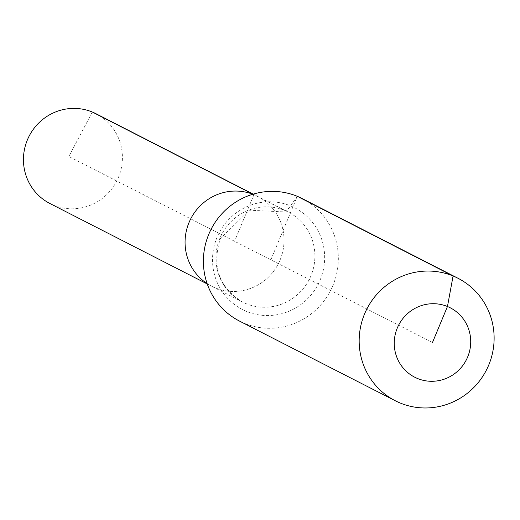 <?xml version="1.0" encoding="UTF-8"?>
<svg xmlns="http://www.w3.org/2000/svg" width="520" height="520" viewBox="0 0 520 520"><rect width="100%" height="100%" fill="white"/><g stroke="black" fill="none" stroke-linecap="round" stroke-linejoin="round"><path stroke-width="0.39" stroke-dasharray="2.6 1.95" d="M95.908 113.678A50.459 49.225 -62.9 0 1 117.644 179.198A50.459 49.225 -62.9 0 1 53.541 205.179A50.459 49.225 -62.9 0 1 49.953 203.528M270.861 259.838L297.303 196.319L290.557 205.894A22.939 5.025 112.4 0 1 284.798 210.47L253.936 194.688A50.459 49.225 -62.9 0 0 252.824 194.246A50.459 49.225 -62.9 0 1 253.936 194.688A50.459 49.225 -62.9 0 1 257.524 196.339A50.459 49.225 -62.9 0 1 279.26 261.859A50.459 49.225 -62.9 0 1 215.163 287.839A50.459 49.225 -62.9 0 1 211.569 286.189A50.459 49.225 -62.9 0 1 207.123 283.601A50.459 49.225 -62.9 0 0 211.569 286.189L207.253 283.978M252.98 194.194L253.936 194.688L234.546 241.261L253.936 194.688A50.459 49.225 -62.9 0 1 257.524 196.339A50.459 49.225 -62.9 0 1 279.26 261.859A50.459 49.225 -62.9 0 1 215.163 287.839A50.459 49.225 -62.9 0 1 211.569 286.189L242.437 301.971A50.459 49.225 -62.9 0 1 219.882 238.31A50.459 49.225 -62.9 0 1 284.798 210.47A50.459 49.225 -62.9 0 1 288.386 212.121A50.459 49.225 -62.9 0 1 310.94 275.788A50.459 49.225 -62.9 0 1 246.025 303.628A50.459 49.225 -62.9 0 1 242.437 301.971C218.966 287.463 211.608 266.344 220.363 238.602L249.411 210.197L288.386 212.121L253.208 194.129M302.198 198.575A68.809 67.126 -62.9 0 1 331.832 287.918A68.809 67.126 -62.9 0 1 244.426 323.349A68.809 67.126 -62.9 0 1 239.531 321.1M432.478 342.498L68.841 156.507L92.32 112.028M246.617 311.454A57.181 55.777 -62.9 0 1 216.996 237.439A57.181 55.777 -62.9 0 1 290.557 205.894A57.181 55.777 -62.9 0 1 320.177 279.909A57.181 55.777 -62.9 0 1 246.617 311.454"/><path stroke-width="0.78" d="M207.253 283.978L49.953 203.528A50.459 49.225 -62.9 0 1 28.216 138.008A50.459 49.225 -62.9 0 1 92.32 112.028A50.459 49.225 -62.9 0 1 95.908 113.678L253.208 194.129M207.123 283.601A50.459 49.225 -62.9 0 1 190.723 218.849A50.459 49.225 -62.9 0 1 252.824 194.246A50.459 49.225 -62.9 0 0 190.723 218.849A50.459 49.225 -62.9 0 0 207.123 283.601M432.478 342.498L447.46 306.507A38.994 38.038 -62.9 0 1 467.662 356.98A38.994 38.038 -62.9 0 1 417.495 378.488A38.994 38.038 -62.9 0 1 397.3 328.016A38.994 38.038 -62.9 0 1 447.46 306.507L453.082 275.997A68.809 67.126 -62.9 0 1 457.977 278.252A68.809 67.126 -62.9 0 1 487.617 367.594A68.809 67.126 -62.9 0 1 400.205 403.026A68.809 67.126 -62.9 0 1 395.31 400.771A68.809 67.126 -62.9 0 1 365.671 311.428A68.809 67.126 -62.9 0 1 453.082 275.997L297.303 196.319A68.809 67.126 -62.9 0 1 302.198 198.575L457.977 278.252M395.31 400.771L239.531 321.1A68.809 67.126 -62.9 0 1 209.892 231.751A68.809 67.126 -62.9 0 1 297.303 196.319M252.98 194.194L92.32 112.028"/></g></svg>
